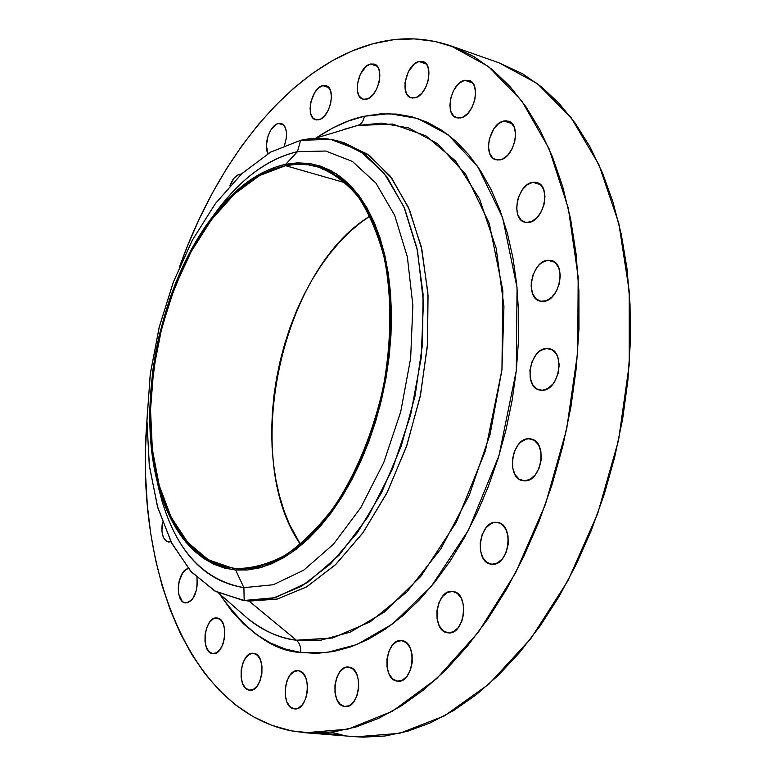 <?xml version="1.0" encoding="UTF-8"?>
<svg xmlns="http://www.w3.org/2000/svg" width="776" height="776" viewBox="0 0 776 776"><rect width="100%" height="100%" fill="white"/><g stroke="black" fill="none" stroke-linecap="round" stroke-linejoin="round"><path stroke-width="1.16" d="M241.714 613.263L248.126 618.879C264.868 631.625 280.96 638.735 296.393 640.21C299.691 643.188 301.117 647.271 300.661 652.461L316.889 653.353L333.641 651.52L350.742 646.893L368.028 639.434L385.303 629.152L402.366 616.076L418.991 600.275L434.977 581.893L450.109 561.096L464.164 538.098L476.968 513.149L488.308 486.552L498.037 458.655L506.01 429.797L512.121 400.368L516.283 370.753L518.446 341.353L518.601 312.534L516.758 284.685L512.994 258.146L507.358 233.227L499.987 210.199L490.985 189.305L480.519 170.739L468.743 154.666L455.832 141.174L441.951 130.358L427.295 122.239L412.027 116.807L396.332 114.053L380.376 113.888L364.322 116.254L348.298 121.037L332.477 128.118L315.89 138.089C333.728 126.381 349.869 119.106 364.322 116.254C363.595 121.037 361.383 124.111 357.688 125.46L344.214 129.301M342.4 142.328L367.775 154.308L390.183 176.113L408.38 207.25L421.242 246.632L427.867 292.542L427.692 342.74L420.602 394.567L406.934 445.211L387.457 491.906L363.323 532.239L335.94 564.288L306.801 586.763L277.391 599.043L249.086 601.099L242.849 600.333L214.729 590.943L190.586 571.107L171.292 542.337L157.412 506.359L149.254 464.999L146.926 420.068L150.369 373.353L159.352 326.618L173.533 281.601L192.458 239.978L215.486 203.438L241.869 173.63L270.63 152.106L300.622 140.301C314.086 137.371 327.23 137.798 340.043 141.571L365.001 154.327L386.923 176.782L404.606 208.414L416.935 248.097L423.075 294.114L422.493 344.234L415.102 395.838L401.231 446.142L381.695 492.45L357.61 532.385L330.353 564.094L301.418 586.326L272.24 598.461L244.178 600.478L275.267 597.665L307.529 582.504L339.151 555.131L368.144 516.603L392.549 468.908L410.649 414.898L421.174 358.056L423.454 302.116L417.488 250.677L403.918 206.804L383.887 172.825L358.9 150.156L330.595 139.379L300.622 140.301L297.441 151.669L325.755 151.029L352.43 161.476L375.923 183.107L394.683 215.369L407.351 256.875L412.871 305.434L410.659 358.163L400.736 411.716L383.713 462.632L360.782 507.659L333.515 544.141L303.736 570.176L273.298 584.745L243.897 587.665L273.298 584.745L303.736 570.176L333.515 544.141L360.782 507.659L383.713 462.632L400.736 411.716L410.659 358.163L412.871 305.434L407.351 256.875L394.683 215.369L375.923 183.107L352.43 161.476L325.755 151.029L297.441 151.669L285.733 164.26L311.855 163.901L336.367 173.853L357.872 194.155L374.963 224.225L386.419 262.754L391.317 307.723L389.164 356.485L379.968 405.984L364.313 453.087L343.244 494.826L318.199 528.766L290.825 553.143L262.773 566.965L235.642 570.02L243.897 587.665L244.178 600.478L249.086 601.099L296.393 640.21L320.886 640.19L350.248 632.149L384.13 612.225L420.796 576.393L456.453 522.093L485.436 450.846L501.946 369.851L502.829 290.466L489.258 223.372L465.707 174.348L437.441 143.609L408.613 127.933L381.656 123.132L357.688 125.46C361.383 124.111 363.595 121.037 364.322 116.254L389.406 113.665L417.653 118.476L447.946 134.617L477.715 166.51L502.605 217.581L517.058 287.673L516.283 370.753L498.997 455.541L468.549 530.047L431.078 586.695L392.578 623.943L357.038 644.507L326.279 652.655L300.661 652.461C273.346 651.18 246.244 631.606 219.365 593.718L231.908 611.333L243.645 623.972L256.487 634.564L270.329 642.945L285.093 648.959L300.661 652.461C301.117 647.271 299.691 643.188 296.393 640.21L332.555 638.008L370.162 621.857L407.06 591.768L440.884 548.807L469.267 495.195L490.122 434.201L501.946 369.851L503.954 306.52L496.213 248.378L479.578 198.976L455.512 160.933L425.849 135.79L392.598 124.073L357.688 125.46L314.736 138.448M229.841 185.881C232.364 179.275 235.661 175.405 239.726 174.27L240.851 174.581L237.844 174.949L234.148 178.063L229.841 185.881M268.06 153.619C262.899 145.49 270 124.829 278.468 123.471L283.676 125.043L278.468 123.471L276.489 124.238L270.882 129.941L268.089 135.8L266.343 145.5L268.06 153.619M318.606 119.824L315.56 119.746C305.075 117.448 311.37 87.678 322.767 85.632L328.743 87.552L322.767 85.632L318.606 87.931L314.775 92.46L310.875 101.85L310.07 108.465L310.866 114.237L313.155 118.272L316.608 119.96L320.701 119.029L324.814 115.595L328.306 110.163L330.654 103.586L331.459 96.874L330.625 91.064L328.277 87.058L326.638 85.923L322.767 85.632L326.036 85.69C336.532 88.037 329.975 118.136 318.606 119.824L318.606 119.824M366.34 99.212L362.887 99.124C351.916 96.563 358.502 66.261 370.521 64.01L377.223 66.251L370.521 64.01L366.097 66.435L360.355 74.147L357.338 84.312L357.377 90.802L359.094 95.914L362.237 98.872L364.206 99.386L368.561 98.358L372.926 94.769L376.622 89.133L379.066 82.334L379.881 75.418L378.94 69.462L377.854 67.134L374.653 64.243L370.521 64.01L374.216 64.078C385.197 66.707 378.319 97.339 366.34 99.212M414.772 97.892L410.97 97.776C399.349 94.963 406.217 63.845 418.972 61.508L426.325 64.02L418.972 61.508L414.268 64.03L408.195 72.003L405.043 82.518L405.13 89.221L407.002 94.497L410.378 97.553L412.483 98.077L417.139 97.01L421.775 93.295L425.675 87.475L428.245 80.432L428.769 70.015L426.839 64.728L423.386 61.75L418.972 61.508L423.036 61.614C434.667 64.505 427.489 95.962 414.772 97.892L414.772 97.892M460.527 117.933L456.511 117.758C444.076 114.732 451.157 82.528 464.756 80.267L472.584 82.935L464.756 80.267L459.761 82.819L457.384 85.05L453.339 90.996L450.71 98.154L449.886 105.449L450.992 111.793L453.863 116.225L458.092 118.088L463.049 117.05L467.957 113.257L472.089 107.272L474.766 100.017L475.601 92.606L474.437 86.214L473.166 83.711L469.47 80.568L464.756 80.267L469.073 80.423C481.508 83.536 474.078 116.099 460.527 117.933L460.527 117.933M499.763 159.934L495.728 159.72C482.332 156.558 489.53 122.977 504.031 120.988L512.034 123.626L504.031 120.988L498.755 123.491L493.982 128.544L489.278 139.146L488.443 146.683L489.646 153.299L492.712 157.984L497.193 160.031L502.431 159.099L507.611 155.297L511.937 149.205L514.74 141.746L515.574 134.093L514.313 127.419L511.161 122.763L506.612 120.833L504.031 120.988L508.406 121.201C521.802 124.451 514.226 158.411 499.763 159.934M528.543 222.44L524.741 222.179C510.278 219.026 517.437 183.805 532.85 182.292L540.591 184.678L532.85 182.292L527.35 184.669L522.374 189.713L518.688 196.638L517.495 200.489L516.661 208.259L517.941 215.156L521.162 220.132L525.856 222.431L531.317 221.674L536.72 217.959L541.231 211.819L544.131 204.214L544.965 196.318L543.617 189.363L540.309 184.416L535.547 182.234L532.85 182.292L537.011 182.554C551.464 185.823 543.908 221.412 528.543 222.44M543.413 301.408L540.144 301.146C524.605 298.139 531.531 261.105 547.769 260.261L554.704 262.201L547.769 260.261L542.114 262.443L539.436 264.616L537.011 267.39L533.228 274.345L531.317 282.26L531.162 286.218L532.491 293.376L535.818 298.663L540.659 301.263L546.275 300.758L551.823 297.189L556.45 291.097L559.418 283.405L560.272 275.315L558.865 268.079L555.441 262.821L553.133 261.202L547.769 260.261L551.435 260.542C566.955 263.656 559.612 301.078 543.413 301.408M542.172 390.309L539.669 390.076C523.199 387.418 529.688 348.502 546.576 348.492L552.192 349.86L546.576 348.492L540.862 350.412L538.166 352.488L535.712 355.195L531.89 362.091L529.96 370.084L530.202 377.97L532.598 384.586L536.798 388.921L542.172 390.309L547.934 388.504L553.172 383.751L555.344 380.483L558.342 372.781L559.195 364.555L557.789 357.076L556.285 354.001L551.998 349.743L546.576 348.492L549.495 348.744C565.937 351.518 559.03 390.842 542.172 390.309L542.172 390.309M524.43 480.839L522.82 480.674C505.719 478.491 511.627 437.858 528.893 438.75L532.85 439.555L528.893 438.75L526.041 439.167L520.55 442.33L518.116 444.939L514.313 451.719L512.383 459.702L512.606 467.695L514.963 474.524L519.105 479.141L524.43 480.839L530.134 479.325L535.333 474.796L539.233 467.947L541.192 459.829L540.93 451.71L538.486 444.852L534.247 440.302L528.893 438.75L530.91 438.944C547.982 441.234 541.667 482.284 524.43 480.839M491.868 564.239L491.111 564.162C473.787 562.503 479.102 520.55 496.368 522.306L498.648 522.684L493.594 522.587L490.859 523.664L485.873 527.971L482.148 534.577L480.237 542.472L480.431 550.494L482.691 557.449L486.697 562.28L491.868 564.239L497.416 563.007L502.489 558.73L506.292 552.066L508.241 544.034L508.018 535.886L505.671 528.893L501.577 524.13L497.513 522.423C514.808 524.169 509.134 566.548 491.868 564.239M447.936 632.818L447.868 632.809C430.758 631.635 435.559 588.984 452.476 591.438L447.199 592.554L442.407 596.628L438.809 603.01L436.936 610.76L437.072 618.724L439.197 625.708L443.009 630.655L447.936 632.818L453.252 631.819L458.121 627.784L461.798 621.333L463.699 613.457L463.534 605.377L461.332 598.354L457.442 593.465L452.912 591.487C469.984 592.728 464.853 635.816 447.936 632.818M397.196 681.105C381.006 679.592 385.72 637.794 401.706 640.627L396.759 641.577L392.2 645.428L388.766 651.588L386.943 659.144L387.02 666.962L388.989 673.878L392.549 678.845L397.196 681.105L402.22 680.28L406.847 676.468L410.358 670.251L412.211 662.568L412.105 654.643L410.067 647.688L406.42 642.77L401.745 640.637C417.963 641.519 413.656 683.831 397.564 681.153L397.196 681.105M168.838 542.026L168.489 541.997C162.814 539.815 160.816 533.18 162.494 522.083L161.903 531.143L163.135 536.691L164.221 538.864L167.121 541.59L170.972 541.716L168.838 542.026M185.561 602.933L185.522 602.933C174.464 602.418 177.209 570.001 188.374 568.546L186.191 569.448L182.719 572.892L179.081 581.418L178.237 588.101L178.819 594.426L182.166 601.216L183.786 602.399L187.423 602.807L191.129 600.605L192.826 598.606L196.522 589.983L197.376 583.212L196.929 577.674C197.802 592.369 194.01 600.789 185.561 602.933M212.595 653.586C200.033 652.509 204.612 615.727 216.989 618.026L213.119 618.918L209.491 622.352L206.678 627.813L205.097 634.467L204.99 641.325L206.368 647.368L209.035 651.675L212.595 653.586L216.514 652.781L220.19 649.376L223.061 643.876L224.662 637.125L224.749 630.17L223.323 624.108L220.607 619.84L217.018 618.026C229.628 618.608 225.292 655.827 212.837 653.615L212.595 653.586M249.222 690.126C236.03 688.71 240.424 651.054 253.48 653.324L249.571 654.178L245.749 657.65L242.81 663.237L241.171 670.095L241.103 677.205L242.597 683.51L245.439 688.05L249.222 690.126L253.374 689.398L257.244 685.965L260.251 680.329L261.9 673.364L261.958 666.157L260.416 659.823L257.506 655.332L253.694 653.353C266.925 654.255 262.812 692.357 249.678 690.184L249.222 690.126M344.437 706.451C329.402 704.773 333.816 664.586 348.696 667.088L344.292 667.961L339.995 671.638L336.726 677.584L334.97 684.907L334.99 692.522L336.784 699.283L340.092 704.181L344.437 706.451L349.151 705.723L353.516 702.086L356.853 696.091L358.638 688.652L358.59 680.93L356.727 674.121L353.352 669.281L348.977 667.127C364.031 668.214 359.986 708.895 345.01 706.529L344.437 706.451M293.968 708.808C279.952 707.169 284.268 668.378 298.168 670.716L294.094 671.55L290.049 675.101L286.945 680.853L285.258 687.943L285.219 695.306L286.858 701.863L289.923 706.606L293.968 708.808L298.382 708.11L302.495 704.598L305.657 698.798L307.374 691.6L307.383 684.131L305.695 677.545L302.562 672.85L298.488 670.755C312.534 671.841 308.538 711.097 294.55 708.886L293.968 708.808M241.685 613.244L248.126 618.879C262.55 630.616 278.632 637.726 296.393 640.21L249.086 601.099L277.207 599.091L306.413 586.995L335.387 564.821L362.654 533.18L386.739 493.323L406.275 447.102L420.126 396.905L427.498 345.398L428.042 295.365L421.872 249.426L409.485 209.792L391.764 178.208L369.793 155.763L344.786 143.007L340.043 141.571M372.926 43.766L372.926 43.766C399.368 36.52 425.355 37.229 450.885 45.871L488.443 66.493L521.782 100.909L549.001 148.594L568.284 208.114L578.178 277.051L577.713 352.091L566.635 429.254L545.47 504.274L515.468 573.057L478.472 632.062L436.704 678.641L392.491 711.204L348.055 729.139L305.366 732.757L291.349 730.846C188.228 710.224 134.946 566.81 146.916 420.99L145.607 447.665L145.665 476.716L147.333 505.254L150.631 533.083L155.569 560L162.155 585.802L170.381 610.275L180.236 633.197L191.711 654.343L204.767 673.481L219.346 690.368L235.39 704.773L252.811 716.471L271.513 725.23L291.349 730.846L312.185 733.107L333.816 731.865L356.058 726.966L378.659 718.314L401.386 705.869L423.948 689.641L446.045 669.698L467.385 646.165L487.658 619.258L506.544 589.265L523.761 556.518L539.039 521.443L552.105 484.505L562.784 446.21L570.884 407.128L576.306 367.805L578.974 328.811L578.886 290.699L576.083 253.995L570.651 219.181L562.716 186.686L552.463 156.888L540.096 130.096L525.818 106.545L509.9 86.398L492.576 69.791L474.097 56.755L454.726 47.297L434.696 41.37L414.238 38.897L393.587 39.741L372.926 43.766C291.359 65.999 218.395 157.547 179.625 266.605L187.811 245.177L199.481 218.512L212.42 192.952L226.573 168.673L241.86 145.859L258.204 124.723L275.538 105.429L293.735 88.202L312.709 73.216L332.322 60.693L352.45 50.809L372.926 43.766M305.579 732.777L356.3 736.783L399.562 733.349L444.435 715.879L488.948 684.092L530.862 638.57L567.838 580.904L597.675 513.654L618.55 440.254L629.229 364.691L629.229 291.116L618.821 223.41L598.965 164.803L571.165 117.7L537.235 83.527L499.084 62.846L451.031 45.929M319.557 733.087L342.07 734.872L319.557 733.087M235.826 568.536L232.538 568.168L208.424 559.816L187.695 542.385L171.127 517.155L159.245 485.582L152.339 449.226L150.525 409.699L153.755 368.59L161.844 327.501L174.474 287.974L191.206 251.55L211.47 219.724L234.556 193.932L259.591 175.521L285.558 165.666L345.708 182.923L285.558 165.666C296.51 163.455 307.18 163.833 317.578 166.791C332.574 172.456 346.183 182.544 358.396 197.065C369.502 214.021 378.203 234.614 384.498 258.854C391.987 298.256 391.589 341.023 383.295 387.166C372.946 432.93 356.572 472.807 334.165 506.777C318.81 527.088 302.64 543.142 285.665 554.956C268.603 564.094 251.996 568.624 235.826 568.536L247.408 568.498L259.32 566.441L271.435 562.338L283.638 556.169L295.792 547.972L307.762 537.778L319.411 525.682L330.586 511.772L341.159 496.184L350.995 479.083L359.967 460.653L367.95 441.108L374.837 420.67L380.55 399.591L385.012 378.125L388.165 356.543L389.979 335.096L390.435 314.057L389.542 293.677L387.311 274.18L383.81 255.808L379.076 238.736L373.198 223.149L366.253 209.2L358.347 197.007L349.588 186.667L340.092 178.247L329.965 171.797L319.334 167.325L308.305 164.832L297.014 164.289L285.558 165.666L274.054 168.896L262.608 173.902L251.317 180.604L240.279 188.917L229.58 198.714L219.298 209.908L209.51 222.373L200.295 235.991L191.701 250.638L183.796 266.187L170.254 299.497L160.031 334.863L156.257 352.993L151.504 389.465L150.573 407.545L150.631 425.326L151.669 442.689L153.716 459.479L156.742 475.572L160.758 490.81L165.744 505.079L171.671 518.222L178.509 530.124L186.221 540.649L194.757 549.67L204.049 557.071L214.05 562.745L224.671 566.596L235.826 568.536M369.929 216.116C280.563 270.475 240.754 458.383 300.399 544.306L289.448 524.295L283.967 510.53L279.467 495.835L275.984 480.344L273.521 464.184L272.095 447.49L271.697 430.389L272.327 413.026L273.967 395.537L276.605 378.038L280.223 360.675L284.782 343.574L290.263 326.851L296.616 310.652L303.804 295.093L311.787 280.311L320.498 266.41L329.887 253.519L339.878 241.753L350.412 231.238L361.403 222.062L369.929 216.116M482.953 499.744L481.663 502.072M356.068 736.763L363.216 737.152L385.148 735.987L407.652 731.235L430.486 722.815L453.407 710.68L476.125 694.83L498.337 675.343L519.755 652.354L540.057 626.067L558.943 596.744L576.112 564.734L591.293 530.435L604.252 494.312L614.767 456.851L622.701 418.594L627.92 380.085L630.364 341.876L630.034 304.502L626.979 268.486L621.275 234.284L613.059 202.332L602.525 172.99L589.847 146.557L575.288 123.277L559.059 103.324L541.425 86.815L522.646 73.798L498.92 62.788M323.757 168.925L322.69 169.537M330.925 732.234L342.07 734.872M241.278 174.183L239.726 174.27L241.278 174.183M284.52 145.325L286.363 137.944L286.402 131.687L284.899 126.74L283.638 125.014L282.105 123.859L278.468 123.471L281.281 123.529C286.897 126.74 287.974 134.006 284.52 145.325M242.849 600.333L249.086 601.099M300.622 140.301L270.533 152.164L241.695 173.795L215.253 203.758L192.186 240.473L173.271 282.289L159.129 327.501L150.224 374.401L146.916 421.232L149.409 466.24L157.761 507.601L171.874 543.472L191.42 572.038L215.815 591.554L244.178 600.478L243.897 587.665C198.734 579.459 169.624 543.103 156.568 478.598L161.437 499.113C176.821 551.736 204.311 581.253 243.897 587.665L235.642 570.02C198.995 564.569 173.494 537.38 159.129 488.434C134.18 403.937 161.059 277.032 218.134 209.908C239.115 184.853 261.648 169.643 285.733 164.26L297.441 151.669L300.622 140.301M211.809 217.852C237.32 181.341 265.867 159.284 297.441 151.669C271.387 157.683 247.098 174.154 224.584 201.081L211.809 217.852M235.642 570.02L224.409 568.051L213.72 564.162L203.651 558.439L194.291 550.97L185.697 541.881L177.937 531.269L171.059 519.28L165.094 506.039L160.079 491.674L156.044 476.318L152.998 460.12L150.942 443.212L149.894 425.733L149.836 407.827L152.688 371.287L155.559 352.915L159.361 334.669L169.663 299.061L176.074 281.979L183.281 265.537L191.236 249.882L199.888 235.128L209.161 221.412L219.016 208.86L229.366 197.589L240.133 187.705L251.249 179.334L262.618 172.573L274.141 167.519L285.733 164.26L297.266 162.863L308.644 163.396L319.751 165.889L330.469 170.381L340.674 176.879L350.248 185.348L359.084 195.756L367.048 208.026L374.051 222.081L379.978 237.776L384.75 254.965L388.291 273.491L390.532 293.124L391.444 313.669L390.988 334.873L389.164 356.485L385.982 378.232L381.491 399.863L375.73 421.106L368.784 441.709L360.733 461.4L351.693 479.975L341.779 497.203L331.119 512.907L319.858 526.914L308.12 539.097L296.054 549.36L283.812 557.605L271.513 563.812L259.3 567.935L247.311 569.991L235.642 570.02M248.126 618.879L218.454 592.922M224.584 201.081L218.134 209.908M161.437 499.113L159.129 488.434"/></g></svg>
